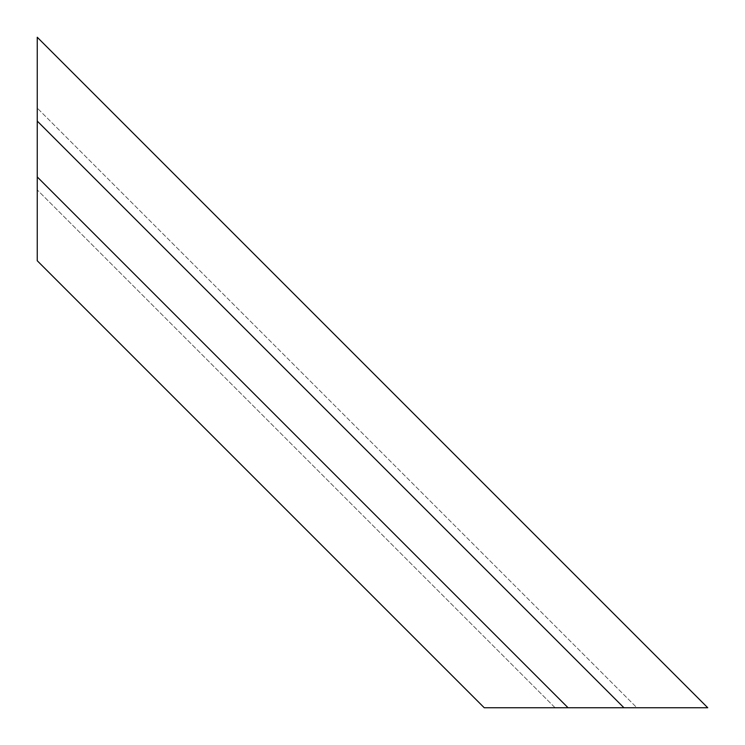 <?xml version="1.0" encoding="UTF-8"?>
<svg xmlns="http://www.w3.org/2000/svg" width="745" height="745" viewBox="0 0 745 745"><rect width="100%" height="100%" fill="white"/><g stroke="black" fill="none" stroke-linecap="round" stroke-linejoin="round"><path stroke-width="0.56" stroke-dasharray="3.73 2.79" d="M623.938 707.75L484.25 707.75L555.1 707.75L484.25 707.75L37.25 260.75L37.25 37.25L37.25 108.1L37.25 37.25L707.75 707.75L623.938 707.75L37.25 121.062M636.9 707.75L707.75 707.75L636.9 707.75L37.25 108.1L636.9 707.75M568.062 707.75L37.25 176.938M484.25 707.75L37.25 260.75L37.25 189.9L37.25 260.75L484.25 707.75M555.1 707.75L37.25 189.9L555.1 707.75M707.75 707.75L37.25 37.25L707.75 707.75"/><path stroke-width="1.12" d="M623.938 707.75L707.75 707.75L37.25 37.25L37.25 260.75L484.25 707.75L623.938 707.75L37.25 121.062M568.062 707.75L37.25 176.938"/></g></svg>

